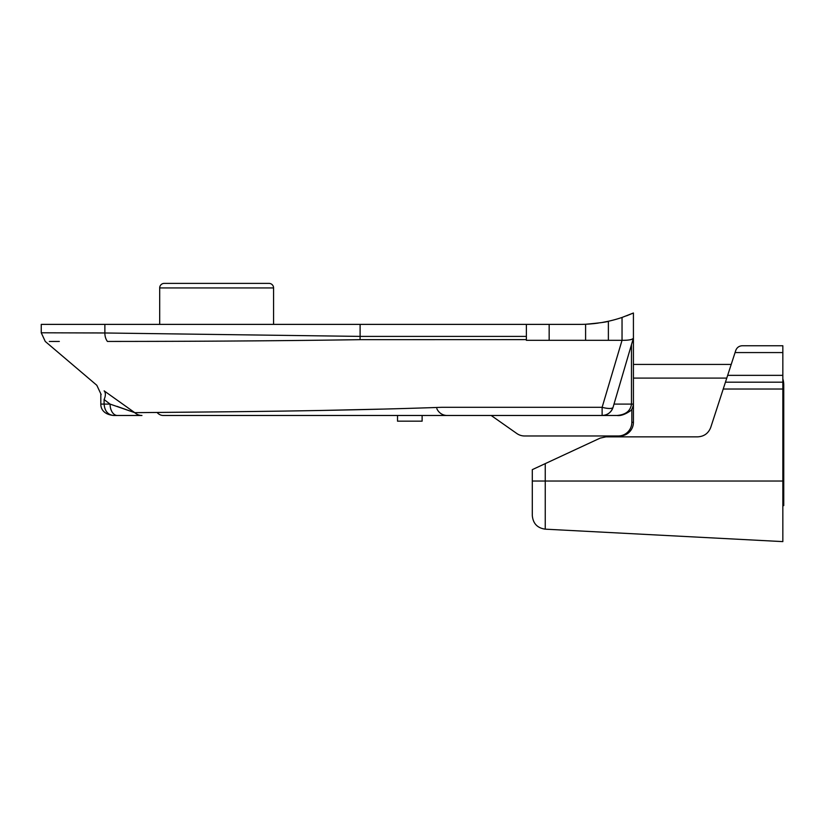 <?xml version="1.0" encoding="UTF-8"?>
<svg xmlns="http://www.w3.org/2000/svg" width="825" height="825" viewBox="0 0 825 825"><rect width="100%" height="100%" fill="white"/><g stroke="black" fill="none" stroke-linecap="round" stroke-linejoin="round"><path stroke-width="1.24" d="M273.57 324.38L273.57 287.935A4.558 4.558 0 0 0 269.012 283.387L164.237 283.387A4.558 4.558 0 0 0 159.689 287.935L159.689 324.38M422.122 415.48L422.122 421.173L397.526 421.173L397.526 415.48M526.381 324.38L41.25 324.38L41.25 332.784L104.868 332.98L360.113 336.394L360.061 339.663L526.381 339.622L526.381 340.323L526.381 324.38L579.903 324.38A131.474 131.474 0 0 0 586.049 324.235L589.607 324.019M631.837 409.118L631.837 422.317L633.425 422.317L633.425 338.044L633.425 404.095C632.837 407.746 631.795 410.025 630.29 410.922C624.999 414.501 620.534 416.027 616.904 415.48L163.247 415.48A11.385 9.096 -90 0 1 157.08 412.469C223.204 411.799 330.299 411.211 441.602 407.313L602.126 407.313L622.04 340.312L622.04 317.45L633.425 312.995L633.425 338.044L613.058 407.313A11.385 3.094 -163.6 0 1 602.126 407.313L602.405 406.374M104.868 324.38L104.868 332.98L92.122 332.908M608.376 340.323L585.595 340.323L585.595 324.256C599.414 322.998 607.004 321.998 608.376 321.255L608.376 340.323L621.833 340.323M360.061 339.663C265.949 341.107 174.601 341.416 107.425 341.437C25.214 341.468 25.214 341.468 107.425 341.437A11.385 7.858 90.4 0 1 104.868 332.98M49.314 341.457L59.328 341.447M436.776 407.468L432.713 407.602M382.284 409.097L320.017 410.489M286.533 411.046L247.778 411.562M213.087 411.923L134.764 412.665L104.146 390.875C94.638 383.584 94.638 383.584 104.146 390.875A11.385 6.26 127.8 0 1 104.094 399.548C100.021 392.566 100.021 392.566 104.094 399.548L104.094 404.095C104.692 410.963 107.828 414.758 113.489 415.48L141.952 415.48A11.385 10.921 -90 0 1 134.764 412.665L110.065 404.095L104.094 399.548M117.346 415.48L113.489 415.48C101.97 414.202 100.722 406.942 100.815 404.095L110.065 404.095A11.385 7.291 90 0 0 117.346 415.48M451.223 415.48L447.16 415.48A11.385 11.251 -90 0 1 436.838 408.653M360.113 324.38L360.113 336.394L526.381 336.404M41.25 332.784L45.262 341.457L96.803 385.265L101.166 394.536M616.904 415.48C625.69 414.758 630.548 410.963 631.476 404.095L633.425 404.095M602.126 407.313L602.126 415.48C607.561 415.14 611.201 412.418 613.058 407.313A11.385 11.385 0 0 1 602.126 415.48A11.385 11.385 0 0 0 613.058 407.313M629.753 339.838L631.166 339.591M633.373 338.219C632.321 339.673 628.537 340.374 622.04 340.312M134.434 412.531L117.037 406.374M526.381 339.622L526.381 340.323L585.595 340.323M601.703 322.565L608.376 321.255A131.474 131.474 0 0 0 622.04 317.45M598.177 323.101L594.485 323.565M594.01 323.617L589.586 324.019M633.425 312.995L626.598 315.81M631.837 422.317A13.664 13.612 90 0 1 618.224 435.982L619.812 435.982A13.664 13.612 90 0 0 633.425 422.317M618.224 435.982L524.618 435.982A13.664 13.612 90 0 1 516.811 433.507L491.164 415.48M782.842 505.632L783.75 505.632L783.75 384.914A20.501 20.501 0 0 0 782.842 378.871M783.75 495.866L782.842 495.866M633.425 364.423L731.218 364.423M633.425 378.087L726.773 378.087L725.443 382.181L735.756 350.46C736.911 347.5 739.076 345.933 742.252 345.747L782.842 345.747L782.842 541.613L545.253 529.165C537.333 528.041 533.012 523.493 532.3 515.522L532.3 469.642L600.167 438.116L605.932 436.848L697.754 436.848C704.096 436.477 708.428 433.331 710.748 427.402L725.443 382.181L782.842 382.181M782.842 352.574L735.065 352.574L735.756 350.46M697.754 436.848C704.096 436.477 708.428 433.331 710.748 427.402M545.82 463.361L600.167 438.116M273.57 287.935L159.689 287.935M631.476 344.685L631.476 404.095L614.006 404.095M549.161 324.38L549.161 340.323M727.66 375.354L782.842 375.354M545.253 463.629L545.253 481.037L782.842 481.037M782.842 389.018L723.226 389.018M532.3 481.037L545.253 481.037L545.253 529.165M100.815 393.948L100.815 404.095"/></g></svg>
